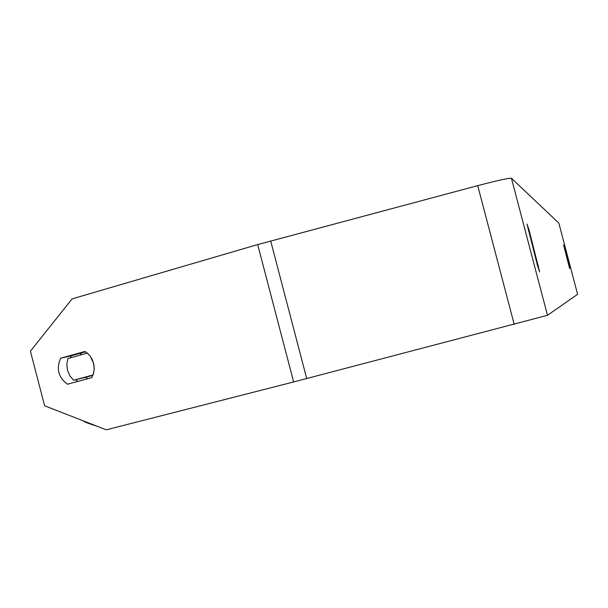 <?xml version="1.0" encoding="UTF-8"?>
<svg xmlns="http://www.w3.org/2000/svg" width="608" height="608" viewBox="0 0 608 608"><rect width="100%" height="100%" fill="white"/><g stroke="black" fill="none" stroke-linecap="round" stroke-linejoin="round"><path stroke-width="0.91" d="M569.848 268.265L563.555 244.925L569.582 268.333M539.63 271.867L529.188 230.5L527.022 224.025L537.533 265.612L539.63 271.867M537.624 265.901L538.452 265.688M257.686 244.568L293.649 381.953L106.263 429.826L44.627 405.787L30.4 351.188L72.109 298.87L257.686 244.568L477.721 185.645C497.466 180.477 508.706 178.015 511.434 178.258L558.843 223.083M293.649 381.953L547.504 315.294L577.6 294.295L558.836 223.068M77.778 381.429L75.46 379.78M70.285 357.861L71.364 355.748L85.515 351.827M93.548 363.128L90.25 356.182L87.377 353.142L84.892 351.47L60.64 358.211C56.118 368.737 58.376 377.408 67.42 384.226L91.717 377.659L93.404 373.958L94.225 368.653L93.799 364.222L92.378 359.814L90.197 356.113L87.362 353.126L67.944 358.507L66.812 364.23L67.48 370.272L69.844 375.85L73.606 380.228L93.054 374.961L94.21 369.216L93.548 363.128M71.364 355.748L60.64 358.211M528.352 230.721L529.188 230.5M81.343 352.982L80.233 355.102M73.606 380.228L85.599 377.31L87.674 378.754M85.599 377.31L92.91 375.326M511.434 178.258L547.504 315.294M270.682 240.95L306.721 378.571M477.721 185.645L514.208 324.36M82.787 420.675C84.58 422.005 89.14 423.791 96.49 426.018"/></g></svg>
